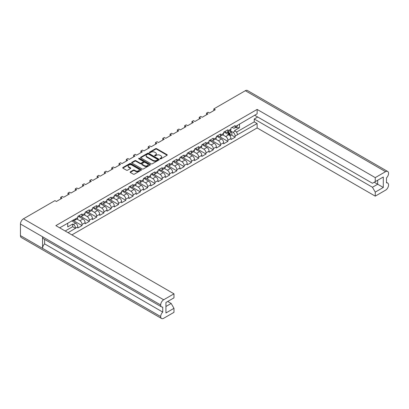 <?xml version="1.0" encoding="UTF-8"?>
<svg xmlns="http://www.w3.org/2000/svg" width="409" height="409" viewBox="0 0 409 409"><rect width="100%" height="100%" fill="white"/><g stroke="black" fill="none" stroke-linecap="round" stroke-linejoin="round"><path stroke-width="0.61" d="M160.123 158.83A0.567 0.327 0 0 0 160.926 158.83L167.02 155.308A0.813 0.47 0 0 0 167.255 154.98A0.813 0.47 0 0 0 167.02 154.648L156.698 148.687A0.813 0.47 0 0 0 155.548 148.687L149.454 152.204A0.567 0.327 0 0 0 150.256 152.669L151.049 152.214A2.597 1.498 0 0 1 154.714 152.214L155.578 152.71A2.597 1.498 0 0 1 156.335 153.769A2.597 1.498 0 0 1 155.578 154.832L154.791 155.287A0.567 0.327 0 0 0 155.594 155.747L156.381 155.292A2.597 1.498 0 0 1 160.052 155.292L160.911 155.788A2.597 1.498 0 0 1 161.673 156.851A2.597 1.498 0 0 1 160.911 157.91L160.123 158.365A0.567 0.327 0 0 0 160.123 158.83L160.123 158.365M133.268 170.129L130.369 171.8A0.813 0.47 0 0 0 130.134 172.133A0.813 0.47 0 0 0 130.369 172.46L133.268 174.132A0.813 0.47 0 0 0 134.413 174.132L141.182 170.226A0.813 0.47 0 0 0 141.422 169.893A0.813 0.47 0 0 0 141.182 169.566L130.86 163.605A0.813 0.47 0 0 0 129.709 163.605L122.945 167.511A0.813 0.47 0 0 0 122.705 167.843A0.813 0.47 0 0 0 122.945 168.176L126.442 170.195A0.813 0.47 0 0 0 127.588 170.195L130.486 168.523A0.813 0.47 0 0 0 130.722 168.191A0.813 0.47 0 0 0 130.486 167.859L128.753 166.857A2.168 1.253 0 0 1 128.114 165.972A2.168 1.253 0 0 1 129.454 164.817A2.168 1.253 0 0 1 131.821 165.088L138.615 169.009A2.168 1.253 0 0 1 139.249 169.893A2.168 1.253 0 0 1 137.91 171.054A2.168 1.253 0 0 1 135.548 170.783L134.413 170.129A0.813 0.47 0 0 0 133.268 170.129L133.268 170.665L130.369 172.337A0.813 0.47 0 0 0 130.282 172.399M54.944 200.625L23.441 218.815L163.672 299.777L173.978 293.826L55.859 225.63L257.133 109.428L375.252 177.624L385.559 171.673L245.328 90.711L213.825 108.901L215.272 109.735L209.526 113.058L208.074 112.219L206.535 113.109L207.982 113.947L202.235 117.265L200.783 116.427L199.239 117.322L200.691 118.155L194.94 121.473L193.493 120.64L191.949 121.529L193.401 122.368L187.649 125.686L186.202 124.847L184.658 125.737L186.105 126.575L180.359 129.893L178.907 129.06L177.368 129.95L178.815 130.788L173.063 134.106L171.616 133.268L170.072 134.157L171.524 134.996L165.773 138.314L164.326 137.48L162.782 138.37L164.229 139.203L158.482 142.526L157.03 141.688L155.492 142.577L156.938 143.416L151.192 146.734L149.74 145.901L148.196 146.79L149.648 147.623L143.896 150.947L142.45 150.108L140.906 150.998L142.358 151.836L136.606 155.154L135.159 154.316L133.615 155.21L135.062 156.044L129.316 159.367L127.864 158.528L126.325 159.418L127.772 160.256L122.02 163.574L120.573 162.736L119.029 163.631L120.481 164.464L114.73 167.782L113.283 166.949L111.739 167.838L113.186 168.677L107.439 171.995L105.987 171.156L104.448 172.046L105.895 172.884L100.149 176.202L98.697 175.369L97.153 176.259L98.605 177.097L92.853 180.415L91.406 179.577L89.862 180.466L91.314 181.305L85.563 184.623L84.116 183.789L82.572 184.679L84.019 185.512L78.272 188.835L76.82 187.997L75.282 188.886L76.728 189.725L70.977 193.043L69.53 192.21L67.986 193.099L69.438 193.932L63.686 197.256L62.24 196.417L60.696 197.307L62.142 198.145L56.396 201.463L54.944 200.625M140.783 157.874L151.105 163.835A0.813 0.47 0 0 0 152.25 163.835L159.019 159.929A0.813 0.47 0 0 0 159.254 159.597A0.813 0.47 0 0 0 159.019 159.265L148.697 153.309A0.813 0.47 0 0 0 147.547 153.309L140.783 157.214A0.813 0.47 0 0 0 140.543 157.547A0.813 0.47 0 0 0 140.783 157.874M150.098 165.078A0.813 0.47 0 0 0 150.338 164.745A0.813 0.47 0 0 0 150.098 164.413L139.607 158.355A0.567 0.327 0 0 0 138.804 158.82L143.16 161.335A0.813 0.47 0 0 1 143.401 161.667A0.813 0.47 0 0 1 143.16 162L141.238 163.109A0.813 0.47 0 0 1 140.093 163.109L135.906 160.691A0.813 0.47 0 0 0 134.76 160.691L131.862 162.363A0.813 0.47 0 0 0 131.626 162.695A0.813 0.47 0 0 0 131.862 163.022L142.184 168.983A0.813 0.47 0 0 0 143.334 168.983L150.098 165.078M60.696 198.984L60.696 197.307M67.986 194.771L67.986 193.099M75.282 190.563L75.282 188.886M82.572 186.351L82.572 184.679M89.862 182.143L89.862 180.466M97.153 177.93L97.153 176.259M104.448 173.723L104.448 172.046M111.739 169.51L111.739 167.838M119.029 165.302L119.029 163.631M126.325 161.09L126.325 159.418M133.615 156.882L133.615 155.21M140.906 152.669L140.906 150.998M148.196 148.462L148.196 146.79M155.492 144.254L155.492 142.577M162.782 140.042L162.782 138.37M170.072 135.834L170.072 134.157M177.368 131.621L177.368 129.95M184.658 127.414L184.658 125.737M191.949 123.201L191.949 121.529M199.239 118.993L199.239 117.322M206.535 114.781L206.535 113.109M213.825 110.573L213.825 108.901M68.083 232.685L75.558 228.207A3.042 1.754 60 0 0 73.41 224.485L72.664 224.05L67.73 226.898L67.73 223.176M71.892 234.889L257.133 127.94L375.252 196.136L385.559 190.185A4.233 2.444 120 0 0 388.55 185.001L388.55 185.001A4.233 2.444 120 0 0 387.676 183.053A4.233 2.444 120 0 0 386.495 182.9L386.495 177.879A4.233 2.444 120 0 0 388.55 173.411L388.55 173.396A4.233 2.444 120 0 0 387.676 171.463A4.233 2.444 120 0 0 385.559 171.673M239.464 124.024L239.464 127.751L234.531 130.599L235.282 131.028A3.042 1.754 -120 0 1 237.43 134.755L257.133 123.538L257.133 127.94M231.3 134.939L235.165 137.168L235.165 136.064A3.042 1.754 60 0 0 233.012 132.337L230.073 130.64M235.165 137.168L230.957 139.597L230.957 138.493L227.869 140.272L227.869 141.376L223.667 143.804L223.667 142.7L220.579 144.479L220.579 145.589L216.371 148.017L216.371 146.913L213.288 148.692L213.288 149.796L209.081 152.225L209.081 151.12L205.998 152.9L205.998 154.009L201.79 156.437L201.79 155.328L198.702 157.112L198.702 158.217L194.495 160.645L194.495 159.541L191.412 161.32L191.412 162.429L187.204 164.858L187.204 163.748L184.122 165.533L184.122 166.637L179.914 169.065L179.914 167.961L176.826 169.74L176.826 170.85L172.624 173.278L172.624 172.169L169.536 173.953L169.536 175.057L165.328 177.486L165.328 176.381L162.245 178.16L162.245 179.27L158.038 181.698L158.038 180.589L154.955 182.373L154.955 183.477L150.747 185.906L150.747 184.802L147.659 186.581L147.659 187.685L143.452 190.119L143.452 189.009L140.369 190.788L140.369 191.898L136.161 194.326L136.161 193.222L133.078 195.001L133.078 196.105L128.871 198.534L128.871 197.429L125.783 199.209L125.783 200.318L121.58 202.746L121.58 201.637L118.492 203.421L118.492 204.526L114.285 206.954L114.285 205.85L111.202 207.629L111.202 208.738L106.994 211.167L106.994 210.057L103.912 211.842L103.912 212.946L99.704 215.374L99.704 214.27L96.616 216.049L96.616 217.159L92.408 219.587L92.408 218.478L89.326 220.262L89.326 221.366L85.118 223.795L85.118 222.69L82.035 224.469L82.035 225.579L77.828 228.007L77.828 226.898L75.558 228.207M75.558 218.815L77.828 217.506A3.042 1.754 60 0 1 77.199 218.902L74.929 220.211A3.042 1.754 60 0 0 75.558 218.815L59.668 227.828M77.828 217.506L77.828 216.402L82.035 213.973L82.035 215.078A3.042 1.754 60 0 1 81.406 216.468A3.042 1.754 60 0 1 79.883 216.32L78.927 215.768M82.035 215.078L85.118 213.299L85.118 212.189L89.326 209.761L89.326 210.87A3.042 1.754 60 0 1 88.697 212.261A3.042 1.754 60 0 1 87.173 212.113L86.217 211.555M89.326 210.87L92.408 209.086L92.408 207.982L96.616 205.553L96.616 206.657A3.042 1.754 60 0 1 95.987 208.053A3.042 1.754 60 0 1 94.469 207.9L93.508 207.348M96.616 206.657L99.704 204.878L99.704 203.769L103.912 201.34L103.912 202.45A3.042 1.754 60 0 1 103.278 203.84A3.042 1.754 60 0 1 101.759 203.692L100.803 203.135M103.912 202.45L106.994 200.666L106.994 199.561L111.202 197.133L111.202 198.237A3.042 1.754 60 0 1 110.573 199.633A3.042 1.754 60 0 1 109.05 199.48L108.094 198.927M111.202 198.237L114.285 196.458L114.285 195.354L118.492 192.92L118.492 194.03A3.042 1.754 60 0 1 117.864 195.42A3.042 1.754 60 0 1 116.345 195.272L115.384 194.72M118.492 194.03L121.58 192.25L121.58 191.141L125.783 188.713L125.783 189.817A3.042 1.754 60 0 1 125.154 191.213A3.042 1.754 60 0 1 123.636 191.059L122.674 190.507M125.783 189.817L128.871 188.038L128.871 186.933L133.078 184.505L133.078 185.609A3.042 1.754 60 0 1 132.45 187A3.042 1.754 60 0 1 130.926 186.852L129.97 186.299M133.078 185.609L136.161 183.83L136.161 182.721L140.369 180.292L140.369 181.402A3.042 1.754 60 0 1 139.74 182.792A3.042 1.754 60 0 1 138.216 182.639L137.26 182.087M140.369 181.402L143.452 179.617L143.452 178.513L147.659 176.085L147.659 177.189A3.042 1.754 60 0 1 147.03 178.58A3.042 1.754 60 0 1 145.512 178.431L144.551 177.879M147.659 177.189L150.747 175.41L150.747 174.3L154.955 171.872L154.955 172.981A3.042 1.754 60 0 1 154.321 174.372A3.042 1.754 60 0 1 152.802 174.219L151.846 173.667M154.955 172.981L158.038 171.197L158.038 170.093L162.245 167.664L162.245 168.769A3.042 1.754 60 0 1 161.616 170.159A3.042 1.754 60 0 1 160.093 170.011L159.137 169.459M162.245 168.769L165.328 166.99L165.328 165.88L169.536 163.452L169.536 164.561A3.042 1.754 60 0 1 168.907 165.952A3.042 1.754 60 0 1 167.388 165.803L166.427 165.246M169.536 164.561L172.624 162.777L172.624 161.673L176.826 159.244L176.826 160.348A3.042 1.754 60 0 1 176.197 161.744A3.042 1.754 60 0 1 174.679 161.591L173.718 161.039M176.826 160.348L179.914 158.569L179.914 157.46L184.122 155.031L184.122 156.141A3.042 1.754 60 0 1 183.493 157.531A3.042 1.754 60 0 1 181.969 157.383L181.013 156.826M184.122 156.141L187.204 154.357L187.204 153.252L191.412 150.824L191.412 151.928A3.042 1.754 60 0 1 190.783 153.324A3.042 1.754 60 0 1 189.26 153.171L188.304 152.618M191.412 151.928L194.495 150.149L194.495 149.045L198.702 146.611L198.702 147.721A3.042 1.754 60 0 1 198.074 149.111A3.042 1.754 60 0 1 196.555 148.963L195.594 148.406M198.702 147.721L201.79 145.936L201.79 144.832L205.998 142.404L205.998 143.508A3.042 1.754 60 0 1 205.364 144.904A3.042 1.754 60 0 1 203.846 144.75L202.89 144.198M205.998 143.508L209.081 141.729L209.081 140.624L213.288 138.196L213.288 139.3A3.042 1.754 60 0 1 212.66 140.691A3.042 1.754 60 0 1 211.136 140.543L210.18 139.99M213.288 139.3L216.371 137.521L216.371 136.412L220.579 133.983L220.579 135.088A3.042 1.754 60 0 1 219.95 136.483A3.042 1.754 60 0 1 218.432 136.33L217.47 135.778M220.579 135.088L223.667 133.308L223.667 132.204L227.869 129.776L227.869 130.88A3.042 1.754 60 0 1 227.24 132.271A3.042 1.754 60 0 1 225.722 132.122L224.761 131.57M227.869 130.88L230.957 129.101L230.957 127.991L235.165 125.563L235.165 126.672A3.042 1.754 60 0 1 234.536 128.063A3.042 1.754 60 0 1 233.012 127.91L232.056 127.357M257.133 109.428L257.133 113.825L237.43 125.364A3.042 1.754 -120 0 1 236.801 126.754L234.536 128.063M165.936 306.484L171.172 303.463L173.978 308.32L165.936 312.962L165.936 302.491L173.978 297.849L173.978 293.826M163.672 299.777A4.233 2.444 120 0 0 160.681 304.956L160.681 304.971A4.233 2.444 120 0 0 161.555 306.903A4.233 2.444 120 0 0 162.736 307.062L162.736 312.082A4.233 2.444 120 0 0 160.681 316.551L160.681 316.561A4.233 2.444 120 0 0 161.555 318.499A4.233 2.444 120 0 0 163.672 318.289L173.978 312.338L173.978 308.32M171.172 303.463L167.716 301.464M73.267 219.976L73.41 220.057A3.042 1.754 60 0 0 74.929 220.211M73.41 224.485L75.675 223.176L71.703 220.88M75.675 223.176A3.042 1.754 60 0 1 77.828 226.898M239.464 127.751L236.474 127.751L236.474 126.943M235.773 127.347L236.474 127.751M375.252 177.624L375.252 181.642L372.446 183.263L254.654 115.256M375.252 181.642L383.289 177L383.289 187.47L375.252 192.112L375.252 196.136M375.252 192.112L372.446 187.256L254.234 119.004L257.696 117.01M257.133 123.538L254.234 121.867L254.234 119.004M82.035 224.469A3.042 1.754 60 0 0 79.883 220.748L76.943 219.045M79.883 220.748L82.971 218.963L78.175 216.197M85.118 213.299A3.042 1.754 60 0 1 84.489 214.689L81.406 216.468M82.971 218.963A3.042 1.754 60 0 1 85.118 222.69M89.326 220.262A3.042 1.754 60 0 0 87.173 216.535L84.234 214.837M87.173 216.535L90.261 214.756L85.471 211.99M92.408 209.086A3.042 1.754 60 0 1 91.78 210.482L88.697 212.261M90.261 214.756A3.042 1.754 60 0 1 92.408 218.478M96.616 216.049A3.042 1.754 60 0 0 94.469 212.327L91.524 210.63M94.469 212.327L97.552 210.543L92.761 207.777M99.704 204.878A3.042 1.754 60 0 1 99.075 206.269L95.987 208.053M97.552 210.543A3.042 1.754 60 0 1 99.704 214.27M103.912 211.842A3.042 1.754 60 0 0 101.759 208.115L98.814 206.417M101.759 208.115L104.842 206.335L100.052 203.57M106.994 200.666A3.042 1.754 60 0 1 106.366 202.061L103.278 203.84M104.842 206.335A3.042 1.754 60 0 1 106.994 210.057M111.202 207.629A3.042 1.754 60 0 0 109.05 203.907L106.11 202.21M109.05 203.907L112.138 202.123L107.347 199.357M114.285 196.458A3.042 1.754 60 0 1 113.656 197.849L110.573 199.633M112.138 202.123A3.042 1.754 60 0 1 114.285 205.85M118.492 203.421A3.042 1.754 60 0 0 116.345 199.694L113.4 197.997M116.345 199.694L119.428 197.915L114.638 195.149M121.58 192.25A3.042 1.754 60 0 1 120.946 193.641L117.864 195.42M119.428 197.915A3.042 1.754 60 0 1 121.58 201.637M125.783 199.209A3.042 1.754 60 0 0 123.636 195.487L120.691 193.789M123.636 195.487L126.718 193.708L121.928 190.942M128.871 188.038A3.042 1.754 60 0 1 128.242 189.428L125.154 191.213M126.718 193.708A3.042 1.754 60 0 1 128.871 197.429M133.078 195.001A3.042 1.754 60 0 0 130.926 191.279L127.986 189.577M130.926 191.279L134.014 189.495L129.218 186.729M136.161 183.83A3.042 1.754 60 0 1 135.532 185.221L132.45 187M134.014 189.495A3.042 1.754 60 0 1 136.161 193.222M140.369 190.788A3.042 1.754 60 0 0 138.216 187.066L135.277 185.369M138.216 187.066L141.304 185.287L136.514 182.521M143.452 179.617A3.042 1.754 60 0 1 142.823 181.008L139.74 182.792M141.304 185.287A3.042 1.754 60 0 1 143.452 189.009M147.659 186.581A3.042 1.754 60 0 0 145.512 182.859L142.567 181.156M145.512 182.859L148.595 181.075L143.804 178.309M150.747 175.41A3.042 1.754 60 0 1 150.118 176.8L147.03 178.58M148.595 181.075A3.042 1.754 60 0 1 150.747 184.802M154.955 182.373A3.042 1.754 60 0 0 152.802 178.646L149.858 176.949M152.802 178.646L155.885 176.867L151.095 174.101M158.038 171.197A3.042 1.754 60 0 1 157.409 172.588L154.321 174.372M155.885 176.867A3.042 1.754 60 0 1 158.038 180.589M162.245 178.16A3.042 1.754 60 0 0 160.093 174.438L157.153 172.736M160.093 174.438L163.181 172.654L158.39 169.888M165.328 166.99A3.042 1.754 60 0 1 164.699 168.38L161.616 170.159M163.181 172.654A3.042 1.754 60 0 1 165.328 176.381M169.536 173.953A3.042 1.754 60 0 0 167.388 170.226L164.444 168.528M167.388 170.226L170.471 168.447L165.681 165.681M172.624 162.777A3.042 1.754 60 0 1 171.99 164.173L168.907 165.952M170.471 168.447A3.042 1.754 60 0 1 172.624 172.169M176.826 169.74A3.042 1.754 60 0 0 174.679 166.018L171.734 164.316M174.679 166.018L177.762 164.234L172.971 161.468M179.914 158.569A3.042 1.754 60 0 1 179.285 159.96L176.197 161.744M177.762 164.234A3.042 1.754 60 0 1 179.914 167.961M184.122 165.533A3.042 1.754 60 0 0 181.969 161.806L179.03 160.108M181.969 161.806L185.057 160.026L180.262 157.261M187.204 154.357A3.042 1.754 60 0 1 186.576 155.752L183.493 157.531M185.057 160.026A3.042 1.754 60 0 1 187.204 163.748M191.412 161.32A3.042 1.754 60 0 0 189.26 157.598L186.32 155.901M189.26 157.598L192.348 155.814L187.557 153.048M194.495 150.149A3.042 1.754 60 0 1 193.866 151.54L190.783 153.324M192.348 155.814A3.042 1.754 60 0 1 194.495 159.541M198.702 157.112A3.042 1.754 60 0 0 196.555 153.385L193.61 151.688M196.555 153.385L199.638 151.606L194.848 148.84M201.79 145.936A3.042 1.754 60 0 1 201.162 147.332L198.074 149.111M199.638 151.606A3.042 1.754 60 0 1 201.79 155.328M205.998 152.9A3.042 1.754 60 0 0 203.846 149.178L200.901 147.48M203.846 149.178L206.928 147.398L202.138 144.628M209.081 141.729A3.042 1.754 60 0 1 208.452 143.119L205.364 144.904M206.928 147.398A3.042 1.754 60 0 1 209.081 151.12M213.288 148.692A3.042 1.754 60 0 0 211.136 144.965L208.196 143.268M211.136 144.965L214.224 143.186L209.434 140.42M216.371 137.521A3.042 1.754 60 0 1 215.742 138.912L212.66 140.691M214.224 143.186A3.042 1.754 60 0 1 216.371 146.913M220.579 144.479A3.042 1.754 60 0 0 218.432 140.757L215.487 139.06M218.432 140.757L221.514 138.978L216.724 136.212M223.667 133.308A3.042 1.754 60 0 1 223.033 134.699L219.95 136.483M221.514 138.978A3.042 1.754 60 0 1 223.667 142.7M227.869 140.272A3.042 1.754 60 0 0 225.722 136.55L222.777 134.847M225.722 136.55L228.805 134.766L224.014 132M230.957 129.101A3.042 1.754 60 0 1 230.328 130.491L227.24 132.271M228.805 134.766A3.042 1.754 60 0 1 230.957 138.493M161.555 318.499L21.324 237.537A4.233 2.444 -60 0 1 20.45 235.604L160.681 316.561M161.555 306.903L43.436 238.713A4.233 2.444 -60 0 1 42.562 236.775L160.681 304.971L20.45 223.999L20.45 235.604M20.45 223.999A4.233 2.444 -60 0 1 23.441 218.815M245.328 90.711A4.233 2.444 -60 0 1 247.445 90.501L387.676 171.463M42.562 236.775L42.562 248.355A4.233 2.444 -60 0 1 44.617 243.887L44.617 239.393M219.607 136.606L227.869 141.376M212.312 140.814L220.579 145.589M205.021 145.026L213.288 149.796M197.731 149.234L205.998 154.009M190.441 153.447L198.702 158.217M183.145 157.654L191.412 162.429M175.855 161.867L184.122 166.637M168.564 166.074L176.826 170.85M161.269 170.287L169.536 175.057M153.978 174.495L162.245 179.27M146.688 178.707L154.955 183.477M139.397 182.915L147.659 187.685M132.102 187.128L140.369 191.898M124.811 191.335L133.078 196.105M117.521 195.543L125.783 200.318M110.225 199.756L118.492 204.526M102.935 203.963L111.202 208.738M95.645 208.176L103.912 212.946M88.354 212.383L96.616 217.159M81.059 216.596L89.326 221.366M72.802 220.246L82.035 225.579M44.617 243.887L162.736 312.082M236.468 132.127L254.234 121.867M372.446 187.256L377.681 184.234L374.225 182.235M383.289 187.47L377.681 184.234L377.681 180.241L383.289 177M75.558 228.37L72.664 226.698L72.664 224.05M65.184 231.013L72.664 226.698M160.195 158.861L160.911 158.447A2.597 1.498 0 0 0 161.673 157.388L161.673 156.851M156.335 153.769L156.335 154.311A2.597 1.498 0 0 1 155.578 155.369L154.858 155.783M167.107 155.246A0.813 0.47 0 0 0 167.02 155.185L156.698 149.229A0.813 0.47 0 0 0 155.548 149.229L149.525 152.705M159.106 159.868A0.813 0.47 0 0 0 159.019 159.807L148.697 153.845A0.813 0.47 0 0 0 147.547 153.845L140.783 157.751A0.813 0.47 0 0 0 140.691 157.813M157.583 159.827A0.567 0.327 0 0 0 157.583 159.367L148.523 154.137A0.567 0.327 0 0 0 147.721 154.137L146.887 154.612A2.597 1.498 0 0 0 146.131 155.676A2.597 1.498 0 0 0 146.887 156.734L153.084 160.308A2.597 1.498 0 0 0 156.754 160.308L157.583 159.827L157.583 160.369A0.567 0.327 0 0 0 157.751 160.139L157.751 159.597M146.131 155.676L146.131 156.212A2.597 1.498 0 0 0 146.887 157.276L146.887 156.734M157.583 160.369L156.754 160.849A2.597 1.498 0 0 1 153.084 160.849L146.887 157.276M143.401 161.667L143.401 162.209A0.813 0.47 0 0 1 143.16 162.537L141.238 163.646A0.813 0.47 0 0 1 140.093 163.646L135.906 161.228A0.813 0.47 0 0 0 134.76 161.228L131.862 162.905A0.813 0.47 0 0 0 131.775 162.966M150.19 165.016A0.813 0.47 0 0 0 150.098 164.955L139.607 158.897A0.567 0.327 0 0 0 138.871 158.861M144.438 165.614A2.168 1.253 0 0 0 146.8 165.885A2.168 1.253 0 0 0 148.14 164.73A2.168 1.253 0 0 0 147.506 163.845L145.108 162.46A0.813 0.47 0 0 0 143.963 162.46L142.041 163.569A0.813 0.47 0 0 0 141.805 163.902A0.813 0.47 0 0 0 142.041 164.234L144.438 165.614L144.438 166.156A2.168 1.253 0 0 0 146.8 166.427A2.168 1.253 0 0 0 148.14 165.272L148.14 164.73M141.805 163.902L141.805 164.444A0.813 0.47 0 0 0 142.041 164.771L142.041 164.234M144.438 166.156L142.041 164.771M139.249 169.893L139.249 170.435A2.168 1.253 0 0 1 137.91 171.591A2.168 1.253 0 0 1 135.548 171.32L134.413 170.665A0.813 0.47 0 0 0 133.268 170.665M128.114 165.972L128.114 166.509A2.168 1.253 0 0 0 128.753 167.399L128.753 166.857M130.573 168.462A0.813 0.47 0 0 0 130.486 168.401L128.753 167.399M141.274 170.164A0.813 0.47 0 0 0 141.182 170.103L130.86 164.142A0.813 0.47 0 0 0 129.709 164.142L122.945 168.053A0.813 0.47 0 0 0 122.853 168.114M227.297 132.24L228.754 133.682A1.651 0.956 60 0 1 229.531 135.328M224.25 131.867L224.904 132.511M227.614 132.056L229.347 133.763A0.792 0.46 60 0 1 229.551 134.955A0.792 0.46 60 0 1 229.48 134.98M228.089 131.785L229.546 133.222A1.651 0.956 60 0 1 229.981 135.696A1.651 0.956 60 0 1 229.899 135.737M229.771 130.814L231.228 132.25A1.651 0.956 60 0 1 231.668 134.725L229.981 135.696M237.43 134.755L235.165 136.064M235.165 126.672L237.43 125.364M233.012 132.337L235.282 131.028M160.681 316.551L42.562 248.355M160.911 158.447L160.911 157.91M154.791 155.747L154.791 155.287M155.578 155.369L155.578 154.832M149.454 152.669L149.454 152.204M155.548 149.229L155.548 148.687M156.698 149.229L156.698 148.687M167.02 155.185L167.02 154.648M140.783 157.751L140.783 157.214M147.547 153.845L147.547 153.309M148.697 153.845L148.697 153.309M159.019 159.807L159.019 159.265M153.084 160.849L153.084 160.308M156.754 160.849L156.754 160.308M131.862 162.905L131.862 162.363M134.76 161.228L134.76 160.691M135.906 161.228L135.906 160.691M140.093 163.646L140.093 163.109M141.238 163.646L141.238 163.109M143.16 162.537L143.16 162M139.607 158.897L139.607 158.355M150.098 164.955L150.098 164.413M130.369 172.337L130.369 171.8M134.413 170.665L134.413 170.129M135.548 171.32L135.548 170.783M130.486 168.401L130.486 167.859M122.945 168.053L122.945 167.511M129.709 164.142L129.709 163.605M130.86 164.142L130.86 163.605M141.182 170.103L141.182 169.566M228.754 133.682L227.839 134.208M229.72 134.592L229.418 134.76M231.228 132.25L229.546 133.222M387.676 183.053L386.495 182.373"/></g></svg>
